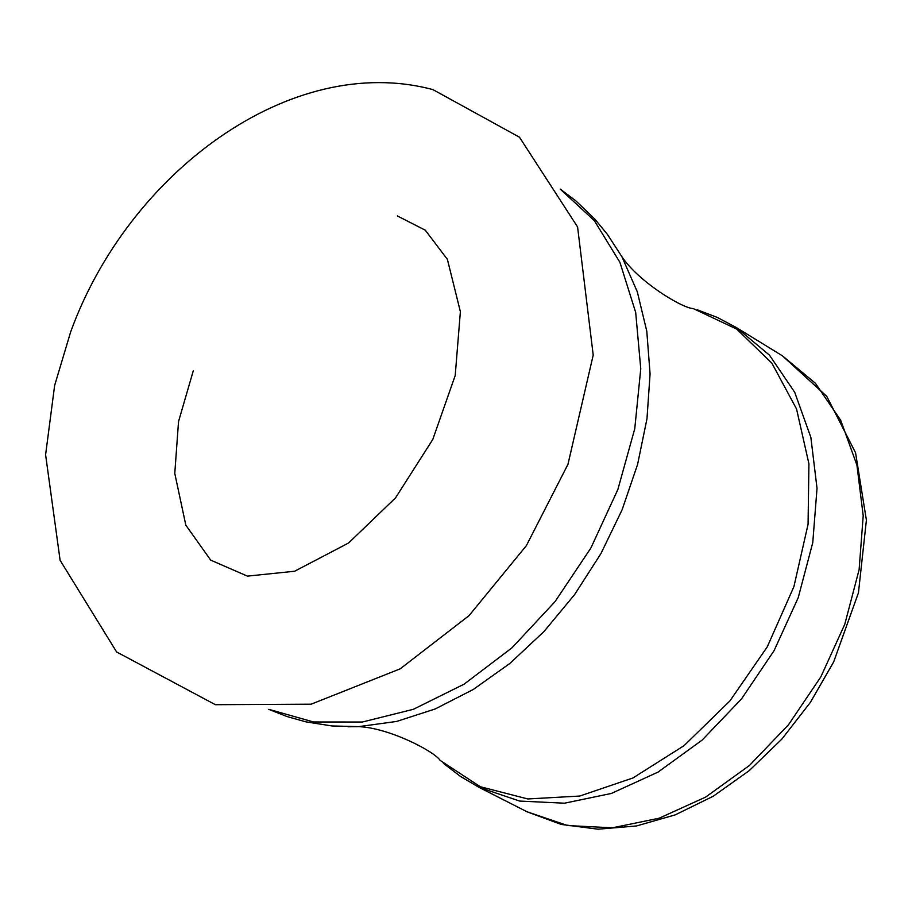 <?xml version="1.0" encoding="UTF-8"?>
<svg xmlns="http://www.w3.org/2000/svg" width="912" height="912" viewBox="0 0 912 912"><rect width="100%" height="100%" fill="white"/><g stroke="black" fill="none" stroke-linecap="round" stroke-linejoin="round"><path stroke-width="1.37" d="M527.056 811.794L567.686 825.565L612.397 827.811L659.114 818.224L705.557 797.145L749.436 765.487L788.527 724.721L820.846 676.864L844.774 624.31L859.115 569.681L863.208 515.736L856.927 465.12L840.704 420.284L815.442 383.314L782.473 355.862L736.474 327.625L769.466 355.156L794.705 392.285L810.859 437.372L817.027 488.308L812.763 542.64L798.228 597.679L774.071 650.666L741.502 698.934L702.16 740.077L658.054 772.088L611.393 793.44L564.505 803.198L519.658 801.067L478.948 787.318L527.056 811.794L561.097 824.414L597.987 829.19L636.462 825.964L675.256 814.861L713.195 796.267L749.083 770.754L781.801 739.165L810.301 702.491L833.671 661.918L858.454 592.754L866.4 520.148L855.559 452.774L826.762 396.355L782.473 355.862M440.177 760.426L480.362 786.748L527.809 798.958L579.724 796.051L632.928 777.97L684.068 745.651L729.851 701.009L767.266 646.859L793.907 586.655L808.066 524.309L808.921 463.809L796.552 408.998L771.917 363.204L736.725 329.118L693.291 308.598C681.948 308.21 638.434 281.569 621.927 256.762L637.306 291.829L646.79 331.216L650.074 373.897L646.984 418.733L637.579 464.482L622.075 509.876L600.894 553.652L574.628 594.567L544.008 631.503L509.911 663.412L473.294 689.461L435.184 708.966L396.64 721.438L358.701 726.636C388.466 727.765 433.93 750.952 440.177 760.426M348.179 726.773L358.701 726.636L331.968 725.952L305.873 721.848L286.961 716.536L268.778 709.365M268.846 709.354L313.5 721.973L362.406 722.019L413.375 709.297L464.06 684.194L512.042 647.771L555.009 601.669L590.873 548.032L617.88 489.448L634.763 428.72L640.76 368.779L635.687 312.451L619.921 262.325L594.339 220.647L560.264 189.16M193.276 370.831L178.535 421.561L174.773 473.419L185.831 525.175L210.695 560.128L247.403 576.122L294.599 571.243L348.601 542.993L395.569 497.815L432.778 439.481L455.213 375.505L460.378 311.687L447.404 259.396L425.311 230.212L397.381 215.95M70.589 332.139L54.64 385.468L45.6 454.757L60.112 560.31L116.633 651.977L215.38 704.691L311.14 704.189L400.174 668.838L469.053 615.623L526.372 545.65L567.971 464.299L593.21 355.064L577.581 226.94L519.475 137.21L432.904 89.604C290.837 51.642 128.011 173.177 70.623 332.036M443.392 763.31L460.435 776.397L478.948 787.318M697.429 309.841L717.493 317.524L736.474 327.625M560.23 189.103L575.848 200.857L594.761 219.005L607.369 234.327L621.927 256.762"/></g></svg>
